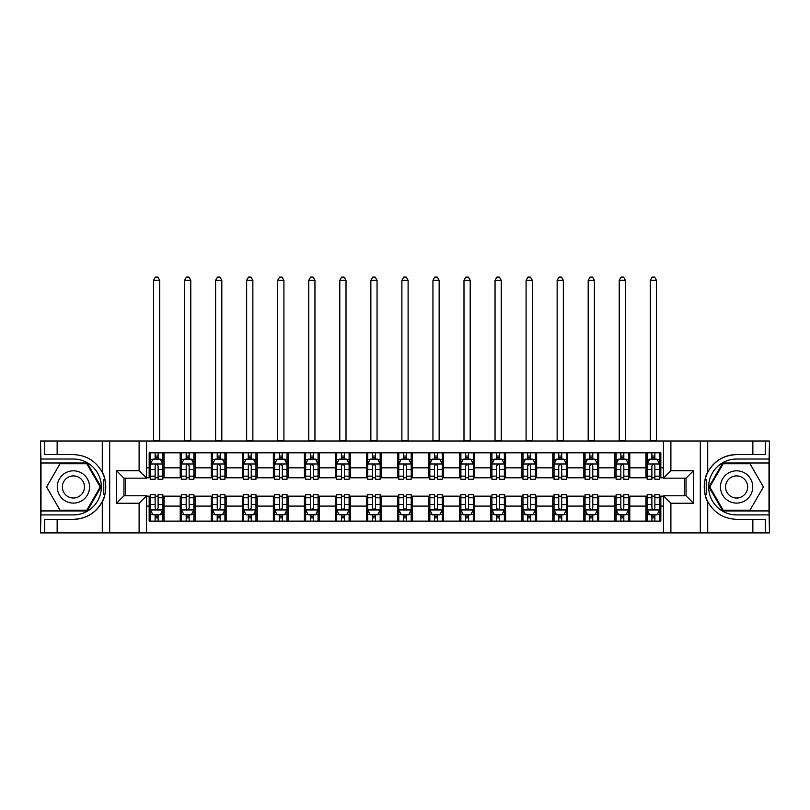 <?xml version="1.0" encoding="UTF-8"?>
<svg xmlns="http://www.w3.org/2000/svg" width="810" height="810" viewBox="0 0 810 810"><rect width="100%" height="100%" fill="white"/><g stroke="black" fill="none" stroke-linecap="round" stroke-linejoin="round"><path stroke-width="1.21" d="M769.004 510.938L769.5 532.919L769.5 441.015L769.004 462.996L722.753 462.996L708.912 486.962L722.753 510.938L769.004 510.938L769.004 462.996M146.559 532.919L663.441 532.919L663.441 495.781L686.04 495.781L686.04 478.153L663.441 478.153L663.441 441.015L146.559 441.015L146.559 478.153L123.96 478.153L123.96 495.781L146.559 495.781L146.559 532.919L57.145 532.919L57.145 519.321L73.406 519.321A32.349 32.349 0 0 0 104.844 494.616L103.771 494.424L104.895 494.424A32.349 32.349 0 0 0 105.492 491.174M40.996 462.996L40.5 441.015L40.5 532.919L40.996 510.938L87.247 510.938L101.088 486.962L87.247 462.996L40.996 462.996L40.996 510.938M146.559 496.155L149.172 496.155L149.172 521.113L660.828 521.113L660.828 496.155L663.441 496.155M149.172 506.088L146.559 506.088M146.559 467.836L149.172 467.836L149.172 477.778L146.559 477.778M663.441 477.778L660.828 477.778L660.828 452.81L149.172 452.81L149.172 467.836M660.828 467.836L663.441 467.836M663.441 506.088L660.828 506.088M125.57 478.153L125.57 495.781M645.934 452.81L645.934 477.778L647.17 477.778M651.888 477.778L654.875 477.778M659.593 477.778L660.828 477.778M645.934 477.778L628.54 477.778M614.881 452.81L614.881 477.778L616.126 477.778M620.845 477.778L623.822 477.778M614.881 477.778L597.496 477.778M583.838 452.81L583.838 477.778L585.073 477.778M589.791 477.778L592.778 477.778M583.838 477.778L566.443 477.778M552.784 452.81L552.784 477.778L554.03 477.778M558.748 477.778L561.725 477.778M552.784 477.778L535.4 477.778M521.741 452.81L521.741 477.778L522.976 477.778M527.705 477.778L530.682 477.778M521.741 477.778L504.357 477.778M490.688 452.81L490.688 477.778L491.933 477.778M496.651 477.778L499.638 477.778M490.688 477.778L473.303 477.778M459.645 452.81L459.645 477.778L460.89 477.778M465.608 477.778L468.585 477.778M459.645 477.778L442.26 477.778M428.591 452.81L428.591 477.778L429.837 477.778M434.555 477.778L437.542 477.778M428.591 477.778L411.207 477.778M397.548 452.81L397.548 477.778L398.793 477.778M403.512 477.778L406.488 477.778M397.548 477.778L380.163 477.778M366.505 452.81L366.505 477.778L367.74 477.778M372.458 477.778L375.445 477.778M366.505 477.778L349.11 477.778M335.451 452.81L335.451 477.778L336.697 477.778M341.415 477.778L344.392 477.778M335.451 477.778L318.067 477.778M304.408 452.81L304.408 477.778L305.643 477.778M310.362 477.778L313.349 477.778M304.408 477.778L287.024 477.778M273.355 452.81L273.355 477.778L274.6 477.778M279.318 477.778L282.295 477.778M273.355 477.778L255.97 477.778M242.311 452.81L242.311 477.778L243.557 477.778M248.275 477.778L251.252 477.778M242.311 477.778L224.927 477.778M211.258 452.81L211.258 477.778L212.503 477.778M217.222 477.778L220.209 477.778M211.258 477.778L193.873 477.778M180.215 452.81L180.215 477.778L181.46 477.778M186.178 477.778L189.155 477.778M180.215 477.778L162.83 477.778M149.172 477.778L150.407 477.778M155.125 477.778L158.112 477.778M684.43 495.781L684.43 478.153M149.172 496.155L150.407 496.155M155.125 496.155L158.112 496.155M162.83 496.155L164.065 496.155L164.065 521.113M181.46 496.155L164.065 496.155M186.178 496.155L189.155 496.155M193.873 496.155L195.119 496.155L195.119 521.113M212.503 496.155L195.119 496.155M217.222 496.155L220.209 496.155M224.927 496.155L226.162 496.155L226.162 521.113M243.557 496.155L226.162 496.155M248.275 496.155L251.252 496.155M255.97 496.155L257.215 496.155L257.215 521.113M274.6 496.155L257.215 496.155M279.318 496.155L282.295 496.155M287.024 496.155L288.259 496.155L288.259 521.113M305.643 496.155L288.259 496.155M310.362 496.155L313.349 496.155M318.067 496.155L319.312 496.155L319.312 521.113M336.697 496.155L319.312 496.155M341.415 496.155L344.392 496.155M349.11 496.155L350.355 496.155L350.355 521.113M367.74 496.155L350.355 496.155M372.458 496.155L375.445 496.155M380.163 496.155L381.409 496.155L381.409 521.113M398.793 496.155L381.409 496.155M403.512 496.155L406.488 496.155M411.207 496.155L412.452 496.155L412.452 521.113M429.837 496.155L412.452 496.155M434.555 496.155L437.542 496.155M442.26 496.155L443.495 496.155L443.495 521.113M460.89 496.155L443.495 496.155M465.608 496.155L468.585 496.155M473.303 496.155L474.549 496.155L474.549 521.113M491.933 496.155L474.549 496.155M496.651 496.155L499.638 496.155M504.357 496.155L505.592 496.155L505.592 521.113M522.976 496.155L505.592 496.155M527.705 496.155L530.682 496.155M535.4 496.155L536.645 496.155L536.645 521.113M554.03 496.155L536.645 496.155M558.748 496.155L561.725 496.155M566.443 496.155L567.688 496.155L567.688 521.113M585.073 496.155L567.688 496.155M589.791 496.155L592.778 496.155M597.496 496.155L598.742 496.155L598.742 521.113M616.126 496.155L598.742 496.155M620.845 496.155L623.822 496.155M628.54 496.155L629.785 496.155L629.785 521.113M647.17 496.155L629.785 496.155M651.888 496.155L654.875 496.155M659.593 496.155L660.828 496.155M164.065 452.81L164.065 477.778M149.172 459.027L150.407 459.027M155.125 459.027L158.112 459.027M162.83 459.027L164.065 459.027M149.172 514.907L150.407 514.907M155.125 514.907L158.112 514.907M162.83 514.907L164.065 514.907M180.215 496.155L180.215 521.113M195.119 452.81L195.119 477.778M180.215 459.027L181.46 459.027M186.178 459.027L189.155 459.027M193.873 459.027L195.119 459.027M180.215 514.907L181.46 514.907M186.178 514.907L189.155 514.907M193.873 514.907L195.119 514.907M211.258 496.155L211.258 521.113M211.258 514.907L212.503 514.907M217.222 514.907L220.209 514.907M224.927 514.907L226.162 514.907M226.162 452.81L226.162 477.778M211.258 459.027L212.503 459.027M217.222 459.027L220.209 459.027M224.927 459.027L226.162 459.027M242.311 496.155L242.311 521.113M242.311 514.907L243.557 514.907M248.275 514.907L251.252 514.907M255.97 514.907L257.215 514.907M257.215 452.81L257.215 477.778M242.311 459.027L243.557 459.027M248.275 459.027L251.252 459.027M255.97 459.027L257.215 459.027M273.355 496.155L273.355 521.113M273.355 514.907L274.6 514.907M279.318 514.907L282.295 514.907M287.024 514.907L288.259 514.907M288.259 452.81L288.259 477.778M273.355 459.027L274.6 459.027M279.318 459.027L282.295 459.027M287.024 459.027L288.259 459.027M304.408 496.155L304.408 521.113M304.408 514.907L305.643 514.907M310.362 514.907L313.349 514.907M318.067 514.907L319.312 514.907M319.312 452.81L319.312 477.778M304.408 459.027L305.643 459.027M310.362 459.027L313.349 459.027M318.067 459.027L319.312 459.027M335.451 496.155L335.451 521.113M335.451 514.907L336.697 514.907M341.415 514.907L344.392 514.907M349.11 514.907L350.355 514.907M350.355 452.81L350.355 477.778M335.451 459.027L336.697 459.027M341.415 459.027L344.392 459.027M349.11 459.027L350.355 459.027M366.505 496.155L366.505 521.113M366.505 514.907L367.74 514.907M372.458 514.907L375.445 514.907M380.163 514.907L381.409 514.907M381.409 452.81L381.409 477.778M366.505 459.027L367.74 459.027M372.458 459.027L375.445 459.027M380.163 459.027L381.409 459.027M397.548 496.155L397.548 521.113M397.548 514.907L398.793 514.907M403.512 514.907L406.488 514.907M411.207 514.907L412.452 514.907M412.452 452.81L412.452 477.778M397.548 459.027L398.793 459.027M403.512 459.027L406.488 459.027M411.207 459.027L412.452 459.027M428.591 496.155L428.591 521.113M428.591 514.907L429.837 514.907M434.555 514.907L437.542 514.907M442.26 514.907L443.495 514.907M443.495 452.81L443.495 477.778M428.591 459.027L429.837 459.027M434.555 459.027L437.542 459.027M442.26 459.027L443.495 459.027M459.645 496.155L459.645 521.113M459.645 514.907L460.89 514.907M465.608 514.907L468.585 514.907M473.303 514.907L474.549 514.907M474.549 452.81L474.549 477.778M459.645 459.027L460.89 459.027M465.608 459.027L468.585 459.027M473.303 459.027L474.549 459.027M490.688 496.155L490.688 521.113M490.688 514.907L491.933 514.907M496.651 514.907L499.638 514.907M504.357 514.907L505.592 514.907M505.592 452.81L505.592 477.778M490.688 459.027L491.933 459.027M496.651 459.027L499.638 459.027M504.357 459.027L505.592 459.027M521.741 496.155L521.741 521.113M521.741 514.907L522.976 514.907M527.705 514.907L530.682 514.907M535.4 514.907L536.645 514.907M536.645 452.81L536.645 477.778M521.741 459.027L522.976 459.027M527.705 459.027L530.682 459.027M535.4 459.027L536.645 459.027M552.784 496.155L552.784 521.113M552.784 514.907L554.03 514.907M558.748 514.907L561.725 514.907M566.443 514.907L567.688 514.907M567.688 452.81L567.688 477.778M552.784 459.027L554.03 459.027M558.748 459.027L561.725 459.027M566.443 459.027L567.688 459.027M583.838 496.155L583.838 521.113M583.838 514.907L585.073 514.907M589.791 514.907L592.778 514.907M597.496 514.907L598.742 514.907M598.742 452.81L598.742 477.778M583.838 459.027L585.073 459.027M589.791 459.027L592.778 459.027M597.496 459.027L598.742 459.027M614.881 496.155L614.881 521.113M614.881 514.907L616.126 514.907M620.845 514.907L623.822 514.907M628.54 514.907L629.785 514.907M629.785 452.81L629.785 477.778M614.881 459.027L616.126 459.027M620.845 459.027L623.822 459.027M628.54 459.027L629.785 459.027M645.934 496.155L645.934 521.113M645.934 514.907L647.17 514.907M651.888 514.907L654.875 514.907M659.593 514.907L660.828 514.907M645.934 459.027L647.17 459.027M651.888 459.027L654.875 459.027M659.593 459.027L660.828 459.027M158.112 456.04L155.125 456.04M162.83 476.148L158.112 476.148L158.112 479.267L162.83 479.267L162.83 464.12L160.34 459.149L152.898 459.149L150.407 464.12L150.407 479.267L155.125 479.267L155.125 476.148L150.407 476.148M150.407 464.12L150.407 452.81M162.83 464.12L162.83 452.81M155.125 459.149L155.125 452.81M158.112 452.81L158.112 459.149M158.112 476.148L158.112 465.973C157.12 464.059 156.127 464.059 155.125 465.973L155.125 476.148M153.515 441.015L153.515 280.311L159.722 280.311L157.859 277.081L155.378 277.081L153.515 280.311M159.722 441.015L159.722 280.311M155.125 517.894L158.112 517.894M150.407 497.775L155.125 497.775L155.125 494.667L150.407 494.667L150.407 509.814L152.898 514.785L160.34 514.785L162.83 509.814L162.83 494.667L158.112 494.667L158.112 497.775L162.83 497.775M162.83 509.814L162.83 521.113M150.407 509.814L150.407 521.113M158.112 514.785L158.112 521.113M155.125 521.113L155.125 514.785M155.125 497.775L155.125 507.951C156.117 509.865 157.11 509.865 158.112 507.951L158.112 497.775M105.492 482.77A32.349 32.349 0 0 0 104.895 479.52L103.781 479.52L103.771 494.424M103.781 479.52L104.844 479.328A32.349 32.349 0 0 0 102.283 472.372C95.975 461.072 86.346 455.149 73.406 454.612L57.145 454.612L57.145 441.015L40.996 441.015M73.406 519.321C86.346 518.785 95.975 512.862 102.283 501.552C106.677 495.771 106.677 478.173 102.283 472.372L102.283 441.015L57.145 441.015M139.107 532.919L139.107 503.233L116.508 503.233L116.508 470.701L139.107 470.701L139.107 441.015L109.684 441.015L109.684 532.919M40.996 514.907L73.406 514.907A27.945 27.945 0 0 0 101.351 486.962A27.945 27.945 0 0 0 73.406 459.027L40.996 459.027M57.145 532.919L40.996 532.919M102.283 441.015L109.684 441.015M139.107 441.015L146.559 441.015M57.145 519.321L44.722 519.321L44.722 532.919M57.145 454.612L44.722 454.612L44.722 441.015M139.107 503.233L146.559 495.781M116.508 503.233L123.96 495.781M116.508 470.701L123.96 478.153M139.107 470.701L146.559 478.153M105.644 489.746L105.766 487.073M105.766 486.871L105.745 485.828M105.421 482.294L105.249 481.241M663.441 441.015L752.854 441.015L752.854 454.612L736.594 454.612C723.654 455.149 714.025 461.072 707.717 472.372C703.323 478.163 703.323 495.76 707.717 501.552A32.349 32.349 0 0 1 705.156 494.596L706.219 494.596L706.229 479.51L705.105 479.51A32.349 32.349 0 0 0 704.508 482.76M704.508 491.164A32.349 32.349 0 0 0 705.105 494.404L706.219 494.404M736.594 454.612A32.349 32.349 0 0 0 705.156 479.317L706.229 479.51M752.854 532.919L707.717 532.919L707.717 501.552C714.025 512.862 723.654 518.785 736.594 519.321L752.854 519.321L752.854 532.919L769.004 532.919M670.893 441.015L670.893 470.701L693.492 470.701L693.492 503.233L670.893 503.233L670.893 532.919L700.316 532.919L700.316 441.015M769.004 459.027L736.594 459.027A27.945 27.945 0 0 0 708.649 486.962A27.945 27.945 0 0 0 736.594 514.907L769.004 514.907M752.854 441.015L769.004 441.015M707.717 532.919L700.316 532.919M670.893 532.919L663.441 532.919M752.854 454.612L765.278 454.612L765.278 441.015M752.854 519.321L765.278 519.321L765.278 532.919M670.893 470.701L663.441 478.153M693.492 470.701L686.04 478.153M693.492 503.233L686.04 495.781M670.893 503.233L663.441 495.781M704.356 484.188L704.234 486.861M704.234 487.063L704.254 488.106M704.578 491.64L704.751 492.693M189.155 456.04L186.178 456.04M193.873 476.148L189.155 476.148L189.155 479.267L193.873 479.267L193.873 464.12L191.393 459.149L183.941 459.149L181.46 464.12L181.46 479.267L186.178 479.267L186.178 476.148L181.46 476.148M181.46 464.12L181.46 452.81M193.873 464.12L193.873 452.81M186.178 459.149L186.178 452.81M189.155 452.81L189.155 459.149M189.155 476.148L189.155 465.973C188.163 464.059 187.171 464.059 186.178 465.973L186.178 476.148M184.558 441.015L184.558 280.311L190.775 280.311L188.912 277.081L186.422 277.081L184.558 280.311M190.775 441.015L190.775 280.311M220.209 456.04L217.222 456.04M224.927 476.148L220.209 476.148L220.209 479.267L224.927 479.267L224.927 464.12L222.436 459.149L214.984 459.149L212.503 464.12L212.503 479.267L217.222 479.267L217.222 476.148L212.503 476.148M212.503 464.12L212.503 452.81M224.927 464.12L224.927 452.81M217.222 459.149L217.222 452.81M220.209 452.81L220.209 459.149M220.209 476.148L220.209 465.973C219.216 464.059 218.214 464.059 217.222 465.973L217.222 476.148M215.612 441.015L215.612 280.311L221.819 280.311L219.956 277.081L217.475 277.081L215.612 280.311M221.819 441.015L221.819 280.311M251.252 456.04L248.275 456.04M255.97 476.148L251.252 476.148L251.252 479.267L255.97 479.267L255.97 464.12L253.489 459.149L246.037 459.149L243.557 464.12L243.557 479.267L248.275 479.267L248.275 476.148L243.557 476.148M243.557 464.12L243.557 452.81M255.97 464.12L255.97 452.81M248.275 459.149L248.275 452.81M251.252 452.81L251.252 459.149M251.252 476.148L251.252 465.973C250.26 464.059 249.267 464.059 248.275 465.973L248.275 476.148M246.655 441.015L246.655 280.311L252.862 280.311L250.999 277.081L248.518 277.081L246.655 280.311M252.862 441.015L252.862 280.311M186.178 517.894L189.155 517.894M181.46 497.775L186.178 497.775L186.178 494.667L181.46 494.667L181.46 509.814L183.941 514.785L191.393 514.785L193.873 509.814L193.873 494.667L189.155 494.667L189.155 497.775L193.873 497.775M193.873 509.814L193.873 521.113M181.46 509.814L181.46 521.113M189.155 514.785L189.155 521.113M186.178 521.113L186.178 514.785M186.178 497.775L186.178 507.951C187.171 509.865 188.163 509.865 189.155 507.951L189.155 497.775M217.222 517.894L220.209 517.894M212.503 497.775L217.222 497.775L217.222 494.667L212.503 494.667L212.503 509.814L214.984 514.785L222.436 514.785L224.927 509.814L224.927 494.667L220.209 494.667L220.209 497.775L224.927 497.775M224.927 509.814L224.927 521.113M212.503 509.814L212.503 521.113M220.209 514.785L220.209 521.113M217.222 521.113L217.222 514.785M217.222 497.775L217.222 507.951C218.214 509.865 219.206 509.865 220.209 507.951L220.209 497.775M248.275 517.894L251.252 517.894M243.557 497.775L248.275 497.775L248.275 494.667L243.557 494.667L243.557 509.814L246.037 514.785L253.489 514.785L255.97 509.814L255.97 494.667L251.252 494.667L251.252 497.775L255.97 497.775M255.97 509.814L255.97 521.113M243.557 509.814L243.557 521.113M251.252 514.785L251.252 521.113M248.275 521.113L248.275 514.785M248.275 497.775L248.275 507.951C249.267 509.865 250.26 509.865 251.252 507.951L251.252 497.775M282.295 456.04L279.318 456.04M287.024 476.148L282.295 476.148L282.295 479.267L287.024 479.267L287.024 464.12L284.533 459.149L277.081 459.149L274.6 464.12L274.6 479.267L279.318 479.267L279.318 476.148L274.6 476.148M274.6 464.12L274.6 452.81M287.024 464.12L287.024 452.81M279.318 459.149L279.318 452.81M282.295 452.81L282.295 459.149M282.295 476.148L282.295 465.973C281.303 464.059 280.311 464.059 279.318 465.973L279.318 476.148M277.708 441.015L277.708 280.311L283.915 280.311L282.052 277.081L279.572 277.081L277.708 280.311M283.915 441.015L283.915 280.311M279.318 517.894L282.295 517.894M274.6 497.775L279.318 497.775L279.318 494.667L274.6 494.667L274.6 509.814L277.081 514.785L284.533 514.785L287.024 509.814L287.024 494.667L282.295 494.667L282.295 497.775L287.024 497.775M287.024 509.814L287.024 521.113M274.6 509.814L274.6 521.113M282.295 514.785L282.295 521.113M279.318 521.113L279.318 514.785M279.318 497.775L279.318 507.951C280.311 509.865 281.303 509.865 282.295 507.951L282.295 497.775M65.337 472.979A16.149 16.149 0 0 0 59.434 495.042A16.149 16.149 0 0 0 81.486 500.944A16.149 16.149 0 0 0 87.389 478.892A16.149 16.149 0 0 0 65.337 472.979M67.888 477.394A11.056 11.056 0 0 0 63.838 492.49A11.056 11.056 0 0 0 78.934 496.54A11.056 11.056 0 0 0 82.984 481.444A11.056 11.056 0 0 0 67.888 477.394M100.227 486.962L86.822 510.189L60.001 510.189L46.595 486.962L60.001 463.745L86.822 463.745L100.227 486.962M728.514 500.944A16.149 16.149 0 0 0 750.566 495.042A16.149 16.149 0 0 0 744.663 472.979A16.149 16.149 0 0 0 722.611 478.892A16.149 16.149 0 0 0 728.514 500.944M731.065 496.54A11.056 11.056 0 0 0 746.162 492.49A11.056 11.056 0 0 0 742.112 477.394A11.056 11.056 0 0 0 727.015 481.444A11.056 11.056 0 0 0 731.065 496.54M723.178 463.745L749.999 463.745L763.405 486.962L749.999 510.189L723.178 510.189L709.773 486.962L723.178 463.745M313.349 456.04L310.362 456.04M318.067 476.148L313.349 476.148L313.349 479.267L318.067 479.267L318.067 464.12L315.586 459.149L308.134 459.149L305.643 464.12L305.643 479.267L310.362 479.267L310.362 476.148L305.643 476.148M305.643 464.12L305.643 452.81M318.067 464.12L318.067 452.81M310.362 459.149L310.362 452.81M313.349 452.81L313.349 459.149M313.349 476.148L313.349 465.973C312.356 464.059 311.364 464.059 310.362 465.973L310.362 476.148M308.752 441.015L308.752 280.311L314.958 280.311L313.095 277.081L310.615 277.081L308.752 280.311M314.958 441.015L314.958 280.311M310.362 517.894L313.349 517.894M305.643 497.775L310.362 497.775L310.362 494.667L305.643 494.667L305.643 509.814L308.134 514.785L315.586 514.785L318.067 509.814L318.067 494.667L313.349 494.667L313.349 497.775L318.067 497.775M318.067 509.814L318.067 521.113M305.643 509.814L305.643 521.113M313.349 514.785L313.349 521.113M310.362 521.113L310.362 514.785M310.362 497.775L310.362 507.951C311.354 509.865 312.356 509.865 313.349 507.951L313.349 497.775M344.392 456.04L341.415 456.04M349.11 476.148L344.392 476.148L344.392 479.267L349.11 479.267L349.11 464.12L346.629 459.149L339.177 459.149L336.697 464.12L336.697 479.267L341.415 479.267L341.415 476.148L336.697 476.148M336.697 464.12L336.697 452.81M349.11 464.12L349.11 452.81M341.415 459.149L341.415 452.81M344.392 452.81L344.392 459.149M344.392 476.148L344.392 465.973C343.399 464.059 342.407 464.059 341.415 465.973L341.415 476.148M339.795 441.015L339.795 280.311L346.012 280.311L344.149 277.081L341.658 277.081L339.795 280.311M346.012 441.015L346.012 280.311M341.415 517.894L344.392 517.894M336.697 497.775L341.415 497.775L341.415 494.667L336.697 494.667L336.697 509.814L339.177 514.785L346.629 514.785L349.11 509.814L349.11 494.667L344.392 494.667L344.392 497.775L349.11 497.775M349.11 509.814L349.11 521.113M336.697 509.814L336.697 521.113M344.392 514.785L344.392 521.113M341.415 521.113L341.415 514.785M341.415 497.775L341.415 507.951C342.407 509.865 343.399 509.865 344.392 507.951L344.392 497.775M375.445 456.04L372.458 456.04M380.163 476.148L375.445 476.148L375.445 479.267L380.163 479.267L380.163 464.12L377.683 459.149L370.231 459.149L367.74 464.12L367.74 479.267L372.458 479.267L372.458 476.148L367.74 476.148M367.74 464.12L367.74 452.81M380.163 464.12L380.163 452.81M372.458 459.149L372.458 452.81M375.445 452.81L375.445 459.149M375.445 476.148L375.445 465.973C374.453 464.059 373.461 464.059 372.458 465.973L372.458 476.148M370.848 441.015L370.848 280.311L377.055 280.311L375.192 277.081L372.711 277.081L370.848 280.311M377.055 441.015L377.055 280.311M372.458 517.894L375.445 517.894M367.74 497.775L372.458 497.775L372.458 494.667L367.74 494.667L367.74 509.814L370.231 514.785L377.683 514.785L380.163 509.814L380.163 494.667L375.445 494.667L375.445 497.775L380.163 497.775M380.163 509.814L380.163 521.113M367.74 509.814L367.74 521.113M375.445 514.785L375.445 521.113M372.458 521.113L372.458 514.785M372.458 497.775L372.458 507.951C373.45 509.865 374.443 509.865 375.445 507.951L375.445 497.775M406.488 456.04L403.512 456.04M411.207 476.148L406.488 476.148L406.488 479.267L411.207 479.267L411.207 464.12L408.726 459.149L401.274 459.149L398.793 464.12L398.793 479.267L403.512 479.267L403.512 476.148L398.793 476.148M398.793 464.12L398.793 452.81M411.207 464.12L411.207 452.81M403.512 459.149L403.512 452.81M406.488 452.81L406.488 459.149M406.488 476.148L406.488 465.973C405.496 464.059 404.504 464.059 403.512 465.973L403.512 476.148M401.892 441.015L401.892 280.311L408.108 280.311L406.245 277.081L403.755 277.081L401.892 280.311M408.108 441.015L408.108 280.311M403.512 517.894L406.488 517.894M398.793 497.775L403.512 497.775L403.512 494.667L398.793 494.667L398.793 509.814L401.274 514.785L408.726 514.785L411.207 509.814L411.207 494.667L406.488 494.667L406.488 497.775L411.207 497.775M411.207 509.814L411.207 521.113M398.793 509.814L398.793 521.113M406.488 514.785L406.488 521.113M403.512 521.113L403.512 514.785M403.512 497.775L403.512 507.951C404.504 509.865 405.496 509.865 406.488 507.951L406.488 497.775M437.542 456.04L434.555 456.04M442.26 476.148L437.542 476.148L437.542 479.267L442.26 479.267L442.26 464.12L439.769 459.149L432.317 459.149L429.837 464.12L429.837 479.267L434.555 479.267L434.555 476.148L429.837 476.148M429.837 464.12L429.837 452.81M442.26 464.12L442.26 452.81M434.555 459.149L434.555 452.81M437.542 452.81L437.542 459.149M437.542 476.148L437.542 465.973C436.55 464.059 435.557 464.059 434.555 465.973L434.555 476.148M432.945 441.015L432.945 280.311L439.152 280.311L437.289 277.081L434.808 277.081L432.945 280.311M439.152 441.015L439.152 280.311M434.555 517.894L437.542 517.894M429.837 497.775L434.555 497.775L434.555 494.667L429.837 494.667L429.837 509.814L432.317 514.785L439.769 514.785L442.26 509.814L442.26 494.667L437.542 494.667L437.542 497.775L442.26 497.775M442.26 509.814L442.26 521.113M429.837 509.814L429.837 521.113M437.542 514.785L437.542 521.113M434.555 521.113L434.555 514.785M434.555 497.775L434.555 507.951C435.547 509.865 436.539 509.865 437.542 507.951L437.542 497.775M468.585 456.04L465.608 456.04M473.303 476.148L468.585 476.148L468.585 479.267L473.303 479.267L473.303 464.12L470.823 459.149L463.371 459.149L460.89 464.12L460.89 479.267L465.608 479.267L465.608 476.148L460.89 476.148M460.89 464.12L460.89 452.81M473.303 464.12L473.303 452.81M465.608 459.149L465.608 452.81M468.585 452.81L468.585 459.149M468.585 476.148L468.585 465.973C467.593 464.059 466.6 464.059 465.608 465.973L465.608 476.148M463.988 441.015L463.988 280.311L470.205 280.311L468.342 277.081L465.851 277.081L463.988 280.311M470.205 441.015L470.205 280.311M465.608 517.894L468.585 517.894M460.89 497.775L465.608 497.775L465.608 494.667L460.89 494.667L460.89 509.814L463.371 514.785L470.823 514.785L473.303 509.814L473.303 494.667L468.585 494.667L468.585 497.775L473.303 497.775M473.303 509.814L473.303 521.113M460.89 509.814L460.89 521.113M468.585 514.785L468.585 521.113M465.608 521.113L465.608 514.785M465.608 497.775L465.608 507.951C466.6 509.865 467.593 509.865 468.585 507.951L468.585 497.775M499.638 456.04L496.651 456.04M504.357 476.148L499.638 476.148L499.638 479.267L504.357 479.267L504.357 464.12L501.866 459.149L494.414 459.149L491.933 464.12L491.933 479.267L496.651 479.267L496.651 476.148L491.933 476.148M491.933 464.12L491.933 452.81M504.357 464.12L504.357 452.81M496.651 459.149L496.651 452.81M499.638 452.81L499.638 459.149M499.638 476.148L499.638 465.973C498.646 464.059 497.644 464.059 496.651 465.973L496.651 476.148M495.042 441.015L495.042 280.311L501.248 280.311L499.385 277.081L496.905 277.081L495.042 280.311M501.248 441.015L501.248 280.311M496.651 517.894L499.638 517.894M491.933 497.775L496.651 497.775L496.651 494.667L491.933 494.667L491.933 509.814L494.414 514.785L501.866 514.785L504.357 509.814L504.357 494.667L499.638 494.667L499.638 497.775L504.357 497.775M504.357 509.814L504.357 521.113M491.933 509.814L491.933 521.113M499.638 514.785L499.638 521.113M496.651 521.113L496.651 514.785M496.651 497.775L496.651 507.951C497.644 509.865 498.636 509.865 499.638 507.951L499.638 497.775M530.682 456.04L527.705 456.04M535.4 476.148L530.682 476.148L530.682 479.267L535.4 479.267L535.4 464.12L532.919 459.149L525.467 459.149L522.976 464.12L522.976 479.267L527.705 479.267L527.705 476.148L522.976 476.148M522.976 464.12L522.976 452.81M535.4 464.12L535.4 452.81M527.705 459.149L527.705 452.81M530.682 452.81L530.682 459.149M530.682 476.148L530.682 465.973C529.689 464.059 528.697 464.059 527.705 465.973L527.705 476.148M526.085 441.015L526.085 280.311L532.292 280.311L530.428 277.081L527.948 277.081L526.085 280.311M532.292 441.015L532.292 280.311M527.705 517.894L530.682 517.894M522.976 497.775L527.705 497.775L527.705 494.667L522.976 494.667L522.976 509.814L525.467 514.785L532.919 514.785L535.4 509.814L535.4 494.667L530.682 494.667L530.682 497.775L535.4 497.775M535.4 509.814L535.4 521.113M522.976 509.814L522.976 521.113M530.682 514.785L530.682 521.113M527.705 521.113L527.705 514.785M527.705 497.775L527.705 507.951C528.697 509.865 529.689 509.865 530.682 507.951L530.682 497.775M561.725 456.04L558.748 456.04M566.443 476.148L561.725 476.148L561.725 479.267L566.443 479.267L566.443 464.12L563.962 459.149L556.51 459.149L554.03 464.12L554.03 479.267L558.748 479.267L558.748 476.148L554.03 476.148M554.03 464.12L554.03 452.81M566.443 464.12L566.443 452.81M558.748 459.149L558.748 452.81M561.725 452.81L561.725 459.149M561.725 476.148L561.725 465.973C560.733 464.059 559.74 464.059 558.748 465.973L558.748 476.148M557.138 441.015L557.138 280.311L563.345 280.311L561.482 277.081L559.001 277.081L557.138 280.311M563.345 441.015L563.345 280.311M558.748 517.894L561.725 517.894M554.03 497.775L558.748 497.775L558.748 494.667L554.03 494.667L554.03 509.814L556.51 514.785L563.962 514.785L566.443 509.814L566.443 494.667L561.725 494.667L561.725 497.775L566.443 497.775M566.443 509.814L566.443 521.113M554.03 509.814L554.03 521.113M561.725 514.785L561.725 521.113M558.748 521.113L558.748 514.785M558.748 497.775L558.748 507.951C559.74 509.865 560.733 509.865 561.725 507.951L561.725 497.775M592.778 456.04L589.791 456.04M597.496 476.148L592.778 476.148L592.778 479.267L597.496 479.267L597.496 464.12L595.016 459.149L587.564 459.149L585.073 464.12L585.073 479.267L589.791 479.267L589.791 476.148L585.073 476.148M585.073 464.12L585.073 452.81M597.496 464.12L597.496 452.81M589.791 459.149L589.791 452.81M592.778 452.81L592.778 459.149M592.778 476.148L592.778 465.973C591.786 464.059 590.794 464.059 589.791 465.973L589.791 476.148M588.181 441.015L588.181 280.311L594.388 280.311L592.525 277.081L590.044 277.081L588.181 280.311M594.388 441.015L594.388 280.311M589.791 517.894L592.778 517.894M585.073 497.775L589.791 497.775L589.791 494.667L585.073 494.667L585.073 509.814L587.564 514.785L595.016 514.785L597.496 509.814L597.496 494.667L592.778 494.667L592.778 497.775L597.496 497.775M597.496 509.814L597.496 521.113M585.073 509.814L585.073 521.113M592.778 514.785L592.778 521.113M589.791 521.113L589.791 514.785M589.791 497.775L589.791 507.951C590.784 509.865 591.786 509.865 592.778 507.951L592.778 497.775M623.822 456.04L620.845 456.04M628.54 476.148L623.822 476.148L623.822 479.267L628.54 479.267L628.54 464.12L626.059 459.149L618.607 459.149L616.126 464.12L616.126 479.267L620.845 479.267L620.845 476.148L616.126 476.148M616.126 464.12L616.126 452.81M628.54 464.12L628.54 452.81M620.845 459.149L620.845 452.81M623.822 452.81L623.822 459.149M623.822 476.148L623.822 465.973C622.829 464.059 621.837 464.059 620.845 465.973L620.845 476.148M619.225 441.015L619.225 280.311L625.442 280.311L623.578 277.081L621.088 277.081L619.225 280.311M625.442 441.015L625.442 280.311M620.845 517.894L623.822 517.894M616.126 497.775L620.845 497.775L620.845 494.667L616.126 494.667L616.126 509.814L618.607 514.785L626.059 514.785L628.54 509.814L628.54 494.667L623.822 494.667L623.822 497.775L628.54 497.775M628.54 509.814L628.54 521.113M616.126 509.814L616.126 521.113M623.822 514.785L623.822 521.113M620.845 521.113L620.845 514.785M620.845 497.775L620.845 507.951C621.837 509.865 622.829 509.865 623.822 507.951L623.822 497.775M654.875 456.04L651.888 456.04M659.593 476.148L654.875 476.148L654.875 479.267L659.593 479.267L659.593 464.12L657.102 459.149L649.66 459.149L647.17 464.12L647.17 479.267L651.888 479.267L651.888 476.148L647.17 476.148M647.17 464.12L647.17 452.81M659.593 464.12L659.593 452.81M651.888 459.149L651.888 452.81M654.875 452.81L654.875 459.149M654.875 476.148L654.875 465.973C653.883 464.059 652.89 464.059 651.888 465.973L651.888 476.148M650.278 441.015L650.278 280.311L656.485 280.311L654.622 277.081L652.141 277.081L650.278 280.311M656.485 441.015L656.485 280.311M651.888 517.894L654.875 517.894M647.17 497.775L651.888 497.775L651.888 494.667L647.17 494.667L647.17 509.814L649.66 514.785L657.102 514.785L659.593 509.814L659.593 494.667L654.875 494.667L654.875 497.775L659.593 497.775M659.593 509.814L659.593 521.113M647.17 509.814L647.17 521.113M654.875 514.785L654.875 521.113M651.888 521.113L651.888 514.785M651.888 497.775L651.888 507.951C652.88 509.865 653.872 509.865 654.875 507.951L654.875 497.775M180.215 506.088L164.065 506.088M180.215 467.836L164.065 467.836M211.258 467.836L195.119 467.836M211.258 506.088L195.119 506.088M242.311 467.836L226.162 467.836M242.311 506.088L226.162 506.088M273.355 467.836L257.215 467.836M273.355 506.088L257.215 506.088M304.408 467.836L288.259 467.836M304.408 506.088L288.259 506.088M335.451 467.836L319.312 467.836M335.451 506.088L319.312 506.088M366.505 467.836L350.355 467.836M366.505 506.088L350.355 506.088M397.548 467.836L381.409 467.836M397.548 506.088L381.409 506.088M428.591 467.836L412.452 467.836M428.591 506.088L412.452 506.088M459.645 467.836L443.495 467.836M459.645 506.088L443.495 506.088M490.688 467.836L474.549 467.836M490.688 506.088L474.549 506.088M521.741 467.836L505.592 467.836M521.741 506.088L505.592 506.088M552.784 467.836L536.645 467.836M552.784 506.088L536.645 506.088M583.838 467.836L567.688 467.836M583.838 506.088L567.688 506.088M614.881 467.836L598.742 467.836M614.881 506.088L598.742 506.088M645.934 467.836L629.785 467.836M645.934 506.088L629.785 506.088M162.769 463.988L150.468 463.988M150.407 459.442L152.746 459.442M160.491 459.442L162.83 459.442M155.125 469.496L150.407 469.496M162.83 469.496L158.112 469.496M158.112 457.62L155.125 457.62M153.515 440.397L159.722 440.397M150.468 509.946L162.769 509.946M162.83 514.482L160.491 514.482M152.746 514.482L150.407 514.482M158.112 504.438L162.83 504.438M150.407 504.438L155.125 504.438M155.125 516.304L158.112 516.304M102.283 532.919L102.283 501.552M707.717 441.015L707.717 472.372M193.813 463.988L181.521 463.988M181.46 459.442L183.789 459.442M191.545 459.442L193.873 459.442M186.178 469.496L181.46 469.496M193.873 469.496L189.155 469.496M189.155 457.62L186.178 457.62M184.558 440.397L190.775 440.397M224.866 463.988L212.564 463.988M212.503 459.442L214.842 459.442M222.588 459.442L224.927 459.442M217.222 469.496L212.503 469.496M224.927 469.496L220.209 469.496M220.209 457.62L217.222 457.62M215.612 440.397L221.819 440.397M255.909 463.988L243.618 463.988M243.557 459.442L245.886 459.442M253.631 459.442L255.97 459.442M248.275 469.496L243.557 469.496M255.97 469.496L251.252 469.496M251.252 457.62L248.275 457.62M246.655 440.397L252.862 440.397M181.521 509.946L193.813 509.946M193.873 514.482L191.545 514.482M183.789 514.482L181.46 514.482M189.155 504.438L193.873 504.438M181.46 504.438L186.178 504.438M186.178 516.304L189.155 516.304M212.564 509.946L224.866 509.946M224.927 514.482L222.588 514.482M214.842 514.482L212.503 514.482M220.209 504.438L224.927 504.438M212.503 504.438L217.222 504.438M217.222 516.304L220.209 516.304M243.618 509.946L255.909 509.946M255.97 514.482L253.631 514.482M245.886 514.482L243.557 514.482M251.252 504.438L255.97 504.438M243.557 504.438L248.275 504.438M248.275 516.304L251.252 516.304M286.953 463.988L274.661 463.988M274.6 459.442L276.939 459.442M284.685 459.442L287.024 459.442M279.318 469.496L274.6 469.496M287.024 469.496L282.295 469.496M282.295 457.62L279.318 457.62M277.708 440.397L283.915 440.397M274.661 509.946L286.953 509.946M287.024 514.482L284.685 514.482M276.939 514.482L274.6 514.482M282.295 504.438L287.024 504.438M274.6 504.438L279.318 504.438M279.318 516.304L282.295 516.304M318.006 463.988L305.714 463.988M305.643 459.442L307.982 459.442M315.728 459.442L318.067 459.442M310.362 469.496L305.643 469.496M318.067 469.496L313.349 469.496M313.349 457.62L310.362 457.62M308.752 440.397L314.958 440.397M305.714 509.946L318.006 509.946M318.067 514.482L315.728 514.482M307.982 514.482L305.643 514.482M313.349 504.438L318.067 504.438M305.643 504.438L310.362 504.438M310.362 516.304L313.349 516.304M349.049 463.988L336.757 463.988M336.697 459.442L339.025 459.442M346.781 459.442L349.11 459.442M341.415 469.496L336.697 469.496M349.11 469.496L344.392 469.496M344.392 457.62L341.415 457.62M339.795 440.397L346.012 440.397M336.757 509.946L349.049 509.946M349.11 514.482L346.781 514.482M339.025 514.482L336.697 514.482M344.392 504.438L349.11 504.438M336.697 504.438L341.415 504.438M341.415 516.304L344.392 516.304M380.103 463.988L367.801 463.988M367.74 459.442L370.079 459.442M377.825 459.442L380.163 459.442M372.458 469.496L367.74 469.496M380.163 469.496L375.445 469.496M375.445 457.62L372.458 457.62M370.848 440.397L377.055 440.397M367.801 509.946L380.103 509.946M380.163 514.482L377.825 514.482M370.079 514.482L367.74 514.482M375.445 504.438L380.163 504.438M367.74 504.438L372.458 504.438M372.458 516.304L375.445 516.304M411.146 463.988L398.854 463.988M398.793 459.442L401.122 459.442M408.878 459.442L411.207 459.442M403.512 469.496L398.793 469.496M411.207 469.496L406.488 469.496M406.488 457.62L403.512 457.62M401.892 440.397L408.108 440.397M398.854 509.946L411.146 509.946M411.207 514.482L408.878 514.482M401.122 514.482L398.793 514.482M406.488 504.438L411.207 504.438M398.793 504.438L403.512 504.438M403.512 516.304L406.488 516.304M442.199 463.988L429.897 463.988M429.837 459.442L432.175 459.442M439.921 459.442L442.26 459.442M434.555 469.496L429.837 469.496M442.26 469.496L437.542 469.496M437.542 457.62L434.555 457.62M432.945 440.397L439.152 440.397M429.897 509.946L442.199 509.946M442.26 514.482L439.921 514.482M432.175 514.482L429.837 514.482M437.542 504.438L442.26 504.438M429.837 504.438L434.555 504.438M434.555 516.304L437.542 516.304M473.242 463.988L460.951 463.988M460.89 459.442L463.219 459.442M470.974 459.442L473.303 459.442M465.608 469.496L460.89 469.496M473.303 469.496L468.585 469.496M468.585 457.62L465.608 457.62M463.988 440.397L470.205 440.397M460.951 509.946L473.242 509.946M473.303 514.482L470.974 514.482M463.219 514.482L460.89 514.482M468.585 504.438L473.303 504.438M460.89 504.438L465.608 504.438M465.608 516.304L468.585 516.304M504.286 463.988L491.994 463.988M491.933 459.442L494.272 459.442M502.018 459.442L504.357 459.442M496.651 469.496L491.933 469.496M504.357 469.496L499.638 469.496M499.638 457.62L496.651 457.62M495.042 440.397L501.248 440.397M491.994 509.946L504.286 509.946M504.357 514.482L502.018 514.482M494.272 514.482L491.933 514.482M499.638 504.438L504.357 504.438M491.933 504.438L496.651 504.438M496.651 516.304L499.638 516.304M535.339 463.988L523.047 463.988M522.976 459.442L525.315 459.442M533.061 459.442L535.4 459.442M527.705 469.496L522.976 469.496M535.4 469.496L530.682 469.496M530.682 457.62L527.705 457.62M526.085 440.397L532.292 440.397M523.047 509.946L535.339 509.946M535.4 514.482L533.061 514.482M525.315 514.482L522.976 514.482M530.682 504.438L535.4 504.438M522.976 504.438L527.705 504.438M527.705 516.304L530.682 516.304M566.382 463.988L554.091 463.988M554.03 459.442L556.369 459.442M564.114 459.442L566.443 459.442M558.748 469.496L554.03 469.496M566.443 469.496L561.725 469.496M561.725 457.62L558.748 457.62M557.138 440.397L563.345 440.397M554.091 509.946L566.382 509.946M566.443 514.482L564.114 514.482M556.369 514.482L554.03 514.482M561.725 504.438L566.443 504.438M554.03 504.438L558.748 504.438M558.748 516.304L561.725 516.304M597.436 463.988L585.134 463.988M585.073 459.442L587.412 459.442M595.158 459.442L597.496 459.442M589.791 469.496L585.073 469.496M597.496 469.496L592.778 469.496M592.778 457.62L589.791 457.62M588.181 440.397L594.388 440.397M585.134 509.946L597.436 509.946M597.496 514.482L595.158 514.482M587.412 514.482L585.073 514.482M592.778 504.438L597.496 504.438M585.073 504.438L589.791 504.438M589.791 516.304L592.778 516.304M628.479 463.988L616.187 463.988M616.126 459.442L618.455 459.442M626.211 459.442L628.54 459.442M620.845 469.496L616.126 469.496M628.54 469.496L623.822 469.496M623.822 457.62L620.845 457.62M619.225 440.397L625.442 440.397M616.187 509.946L628.479 509.946M628.54 514.482L626.211 514.482M618.455 514.482L616.126 514.482M623.822 504.438L628.54 504.438M616.126 504.438L620.845 504.438M620.845 516.304L623.822 516.304M659.532 463.988L647.231 463.988M647.17 459.442L649.509 459.442M657.254 459.442L659.593 459.442M651.888 469.496L647.17 469.496M659.593 469.496L654.875 469.496M654.875 457.62L651.888 457.62M650.278 440.397L656.485 440.397M647.231 509.946L659.532 509.946M659.593 514.482L657.254 514.482M649.509 514.482L647.17 514.482M654.875 504.438L659.593 504.438M647.17 504.438L651.888 504.438M651.888 516.304L654.875 516.304"/></g></svg>
